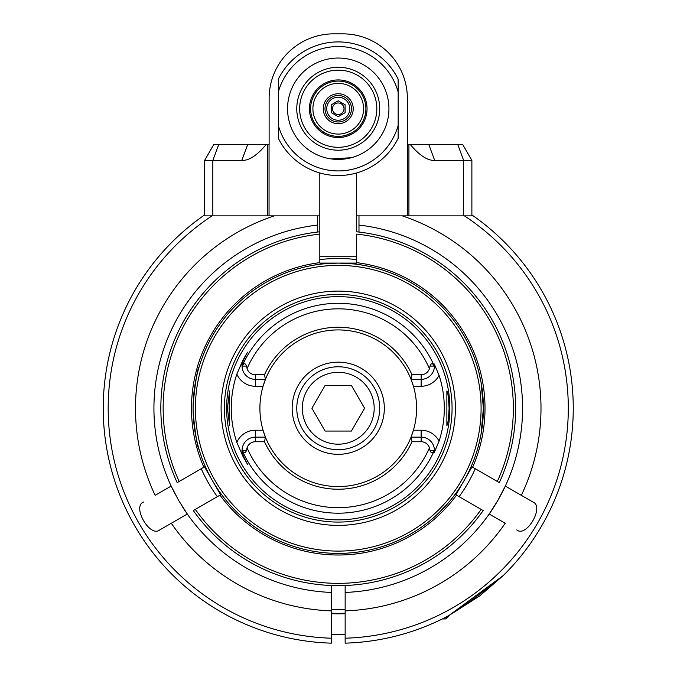 <?xml version="1.0" encoding="UTF-8"?>
<svg xmlns="http://www.w3.org/2000/svg" width="677" height="677" viewBox="0 0 677 677"><rect width="100%" height="100%" fill="white"/><g stroke="black" fill="none" stroke-linecap="round" stroke-linejoin="round"><path stroke-width="1.02" d="M331.332 634.391A226.253 226.253 0 0 0 345.152 634.391M345.152 613.717A205.588 205.588 0 0 1 331.332 613.717M331.332 613.184A205.055 205.055 0 0 0 345.152 613.184M356.677 259.63A149.761 149.761 0 0 0 319.815 259.63M479.731 595.887L503.324 575.501L479.731 595.887L448.834 615.605L479.731 595.887M506.557 572.251L503.451 575.382A235.004 235.004 0 0 0 471.877 214.931M331.332 638.208A230.07 230.07 0 0 1 212.07 215.861L203.278 215.861A235.004 235.004 0 0 0 331.332 643.15L331.332 585.52M204.615 215.861L204.615 160.407L213.83 144.438L204.615 160.407L212.84 160.407L212.84 215.861L267.567 215.861L204.615 215.861L204.615 167.033M317.505 232.059L317.505 215.861L274.236 215.861A202.753 202.753 0 0 0 155.151 495.336L171.171 486.086A184.322 184.322 0 0 0 175.622 495.005M402.248 215.861L358.979 215.861L358.979 225.094A184.322 184.322 0 0 1 505.321 486.086L521.341 495.336A202.753 202.753 0 0 0 402.248 215.861M213.83 144.438L269.124 144.438L269.124 98.36A64.51 64.51 0 0 1 333.634 33.85L342.85 33.85A64.51 64.51 0 0 1 407.359 98.36L407.359 144.438L408.925 144.438L408.925 215.861L463.643 215.861L356.677 215.861L356.677 172.948M345.152 610.874A202.753 202.753 0 0 0 505.211 523.27L489.192 514.021A184.322 184.322 0 0 1 345.152 592.434L345.152 638.208A230.07 230.07 0 0 0 464.414 215.861L473.215 215.861A235.004 235.004 0 0 1 503.451 575.382C491.697 585.427 464.727 606.237 447.336 616.392A235.004 235.004 0 0 1 345.152 643.15A235.004 235.004 0 0 0 447.336 616.392M204.615 214.931A235.004 235.004 0 0 0 331.332 643.15M503.324 575.501L448.834 615.605L448.834 616.163L448.834 615.588L446.067 618.93L448.834 616.163M446.067 617.052L446.067 618.93L442.36 618.93L437.562 621.232L441.032 619.582M437.562 621.232L441.074 619.557M475.246 468.721A149.761 149.761 0 0 1 459.116 496.656M217.368 496.656A149.761 149.761 0 0 1 201.238 468.721M181.791 505.702A184.322 184.322 0 0 0 187.292 514.021L171.281 523.27A202.753 202.753 0 0 0 331.332 610.874M331.332 592.434A184.322 184.322 0 0 1 187.292 514.021L178.618 500.405L171.171 486.086A184.322 184.322 0 0 1 317.505 225.094M159.721 529.939L171.281 523.27L159.721 529.939C149.998 538.012 131.744 506.388 143.592 502.004M358.979 232.059L358.979 225.094M497.866 500.405A184.322 184.322 0 0 0 505.321 486.086L497.866 500.405L489.192 514.021A184.322 184.322 0 0 0 497.866 500.405M532.892 502.004L521.341 495.336L532.892 502.004C544.748 506.388 526.486 538.012 516.763 529.939M345.152 585.52L345.152 592.434M345.152 638.208L345.152 643.15M219.974 495.149L220.6 494.785L204.479 466.851L203.845 467.215A146.765 146.765 0 0 1 319.815 262.642L319.815 263.099L356.677 263.099L356.677 262.642A146.765 146.765 0 0 1 472.639 467.215L472.013 466.851L455.883 494.785L456.51 495.149A146.765 146.765 0 0 1 219.974 495.149L193.309 510.551A177.408 177.408 0 0 0 483.183 510.551L456.51 495.149M195.306 509.392A175.106 175.106 0 0 0 481.178 509.392M472.639 467.215L497.307 481.457A175.106 175.106 0 0 0 356.677 234.115L356.677 262.642M497.307 481.457L499.313 482.616A177.408 177.408 0 0 0 356.677 231.796L356.677 215.861M319.815 262.642L319.815 231.796A177.408 177.408 0 0 0 177.179 482.616L203.845 467.215M267.567 144.438L267.567 215.861L319.815 215.861L319.815 234.115A175.106 175.106 0 0 0 179.185 481.457M206.781 470.845L218.299 490.8M458.185 490.8L469.711 470.845M193.165 403.636C195.45 381.253 197.439 368.965 199.14 366.773A145.149 145.149 0 0 1 315.203 264.935C316.574 264.318 324.249 263.708 338.246 263.099A145.149 145.149 0 0 0 193.097 408.248A145.149 145.149 0 0 0 338.246 553.397A145.149 145.149 0 0 0 483.395 408.248A145.149 145.149 0 0 0 338.246 263.099C352.235 263.708 359.91 264.318 361.281 264.935A145.149 145.149 0 0 1 478.639 371.385L481.034 382.175L483.395 408.248L481.034 434.312L478.639 445.111M199.14 449.714C197.439 447.522 195.45 435.235 193.165 412.852M450.383 500.405L439.398 512.345M434.896 516.534L430.403 520.385M338.246 551.095A142.847 142.847 0 0 0 461.951 336.824A142.847 142.847 0 0 0 214.533 336.824A142.847 142.847 0 0 0 338.246 551.095M421.069 491.07A117.129 117.129 0 0 1 225.102 438.561A117.129 117.129 0 0 1 368.559 295.104A117.129 117.129 0 0 1 421.069 491.07M259.325 329.327A111.603 111.603 0 0 0 259.325 487.161A111.603 111.603 0 0 0 417.159 487.161A111.603 111.603 0 0 0 417.159 329.327A111.603 111.603 0 0 0 259.325 329.327M439.077 375.337L434.245 363.964L434.236 366.079C432.527 362.965 431.131 362.965 430.039 366.079L429.421 368.618A99.417 99.417 0 0 0 247.063 368.618L246.453 366.079C245.362 362.965 243.965 362.965 242.256 366.079L242.078 366.401A13.269 13.269 0 0 0 255.347 379.357L265.435 379.357A78.337 78.337 0 0 1 411.057 379.357L413.435 386.262A78.337 78.337 0 0 1 413.435 430.225L411.057 437.139A78.337 78.337 0 0 1 265.435 437.139L264.504 441.742L255.347 441.742A8.666 8.666 0 0 0 247.063 447.878L246.453 450.408C245.362 453.522 243.965 453.522 242.256 450.408L242.078 450.256A13.269 13.269 0 0 1 242.078 450.222A13.269 13.269 0 0 0 242.078 450.256A104.943 104.943 0 0 0 434.414 450.256L434.245 452.532L439.077 441.15A106.069 106.069 0 0 0 439.077 375.337A20.183 20.183 0 0 1 421.145 386.262L421.145 379.357A13.269 13.269 0 0 0 434.406 366.325A13.269 13.269 0 0 1 434.406 366.384M242.078 366.401L242.078 366.232C241.689 365.783 242.163 363.727 243.517 360.071L247.537 352.167L243.077 359.842L236.84 374.136A106.991 106.991 0 0 0 236.84 442.36L243.077 456.653L247.537 464.329L243.517 456.425C242.163 452.769 241.689 450.713 242.078 450.256M229.122 408.248L229.621 425.528L227.387 408.248L229.621 390.967L229.122 408.248M449.096 408.248C448.597 418.75 447.852 424.504 446.871 425.528L446.871 390.967C447.852 391.983 448.597 397.746 449.096 408.248M255.347 441.742L255.347 437.139A13.269 13.269 0 0 0 242.078 450.087M243.517 456.425A13.269 13.269 0 0 1 243.136 455.604A13.269 13.269 0 0 0 243.517 456.425L243.077 456.653M236.84 442.36A20.183 20.183 0 0 1 255.347 430.225L255.347 437.139L265.435 437.139L263.057 430.225A78.337 78.337 0 0 1 263.057 386.262L265.435 379.357A78.337 78.337 0 0 0 263.057 386.262L255.347 386.262A20.183 20.183 0 0 1 236.84 374.136M434.414 366.232A104.943 104.943 0 0 0 242.078 366.232A13.269 13.269 0 0 1 243.517 360.071L243.077 359.842M434.414 450.222A13.269 13.269 0 0 1 434.414 450.256L434.406 450.087A13.269 13.269 0 0 0 421.145 437.139L411.057 437.139A78.337 78.337 0 0 0 413.435 430.225L421.145 430.225A20.183 20.183 0 0 1 439.077 441.15M434.406 450.087L434.236 450.408C432.527 453.522 431.131 453.522 430.039 450.408L429.421 447.878A8.666 8.666 0 0 0 421.145 441.742L411.988 441.742L411.057 437.139M265.435 437.139A78.337 78.337 0 0 1 263.057 430.225L255.347 430.225M247.063 368.618A8.666 8.666 0 0 0 255.347 374.745L264.504 374.745A80.995 80.995 0 0 1 411.988 374.745L411.057 379.357A78.337 78.337 0 0 1 413.435 386.262L421.145 386.262M338.246 454.326A46.078 46.078 0 0 1 298.337 385.205A46.078 46.078 0 0 1 378.147 385.205A46.078 46.078 0 0 1 338.246 454.326M338.246 449.714A41.475 41.475 0 0 0 374.161 387.506A41.475 41.475 0 0 0 302.331 387.506A41.475 41.475 0 0 0 338.246 449.714A41.475 41.475 0 0 0 374.161 387.506A41.475 41.475 0 0 0 302.331 387.506A41.475 41.475 0 0 0 338.246 449.714M311.911 408.248L325.078 385.441L351.414 385.441L364.581 408.248L351.414 431.054L325.078 431.054L311.911 408.248M264.504 374.745L265.435 379.357M411.988 374.745L421.145 374.745A8.666 8.666 0 0 0 429.421 368.618M411.057 379.357L421.145 379.357L421.145 374.745M411.988 441.742A80.995 80.995 0 0 1 264.504 441.742M359.529 264.665A145.149 145.149 0 0 0 316.963 264.665M434.685 160.407C427.576 160.762 419.427 155.439 410.228 144.438L462.662 144.438L471.877 160.407L462.662 144.438L457.72 144.438L463.643 160.407L434.685 160.407L428.761 144.438M463.643 160.407L471.877 160.407L471.877 215.861L463.643 215.861L463.643 160.407M471.877 167.033L471.877 215.861M266.256 144.438C257.057 155.439 248.908 160.762 241.799 160.407L212.84 160.407L218.764 144.438M319.815 215.861L319.815 172.948M408.925 144.438L410.228 144.438M351.278 157.716L331.163 158.917M278.34 138.328L278.34 79.133A66.811 66.811 0 0 1 398.144 79.133L398.144 138.328A66.811 66.811 0 0 1 278.34 138.328A66.811 66.811 0 0 0 398.144 138.328M338.246 150.201A41.475 41.475 0 0 1 296.771 108.726A41.475 41.475 0 0 1 338.246 67.26A41.475 41.475 0 0 1 379.712 108.726A41.475 41.475 0 0 1 338.246 150.201M338.246 147.298A38.572 38.572 0 0 1 304.836 89.44A38.572 38.572 0 0 1 371.648 89.44A38.572 38.572 0 0 1 338.246 147.298M338.246 137.533A28.798 28.798 0 0 1 313.299 94.331A28.798 28.798 0 0 1 363.185 94.331A28.798 28.798 0 0 1 338.246 137.533M321.262 130.543L325.214 133.115M345.405 135.434L351.278 133.115L345.405 135.434M338.246 136.373A27.647 27.647 0 0 0 365.893 108.726A27.647 27.647 0 0 0 338.246 81.079A27.647 27.647 0 0 0 310.599 108.726A27.647 27.647 0 0 0 338.246 136.373M363.591 108.726A25.345 25.345 0 0 0 325.569 86.783A25.345 25.345 0 0 0 325.569 130.678A25.345 25.345 0 0 0 363.591 108.726M323.267 108.726A14.979 14.979 0 0 1 345.735 95.762A14.979 14.979 0 0 1 345.735 121.699A14.979 14.979 0 0 1 323.267 108.726M324.994 108.726A13.244 13.244 0 0 1 344.864 97.26A13.244 13.244 0 0 1 344.864 120.201A13.244 13.244 0 0 1 324.994 108.726M326.72 108.726A11.517 11.517 0 0 0 344.001 118.703A11.517 11.517 0 0 0 344.001 98.749A11.517 11.517 0 0 0 326.72 108.726M331.375 104.766L338.246 100.797L345.109 104.766L345.109 112.695L338.246 116.664L331.375 112.695L331.375 104.766M338.246 102.972A5.763 5.763 0 0 1 344.001 108.726A5.763 5.763 0 0 1 338.246 114.489A5.763 5.763 0 0 1 332.483 108.726A5.763 5.763 0 0 1 338.246 102.972M356.677 256.185L319.815 256.185M257.751 327.761A113.829 113.829 0 0 0 257.751 488.735A113.829 113.829 0 0 0 418.733 488.735A113.829 113.829 0 0 0 418.733 327.761A113.829 113.829 0 0 0 257.751 327.761M255.347 386.262L255.347 374.745M421.145 430.225L421.145 441.742M247.063 447.878A99.417 99.417 0 0 0 429.421 447.878M242.256 450.408L246.453 450.408M338.246 444.188A35.94 35.94 0 0 0 369.371 390.274A35.94 35.94 0 0 0 307.121 390.274A35.94 35.94 0 0 0 338.246 444.188M246.453 366.079L242.256 366.079M434.236 366.079L430.039 366.079M430.039 450.408L434.236 450.408M247.723 144.438L241.799 160.407M269.048 215.861L269.048 144.438M407.444 144.438L407.444 215.861M278.34 125.499A62.208 62.208 0 0 0 398.144 125.499M278.34 91.954A62.208 62.208 0 0 1 398.144 91.954M337.231 159.408A50.69 50.69 0 0 0 382.64 84.261A50.69 50.69 0 0 0 294.859 82.518A50.69 50.69 0 0 0 337.231 159.408M331.332 609.715L345.152 609.715"/></g></svg>
